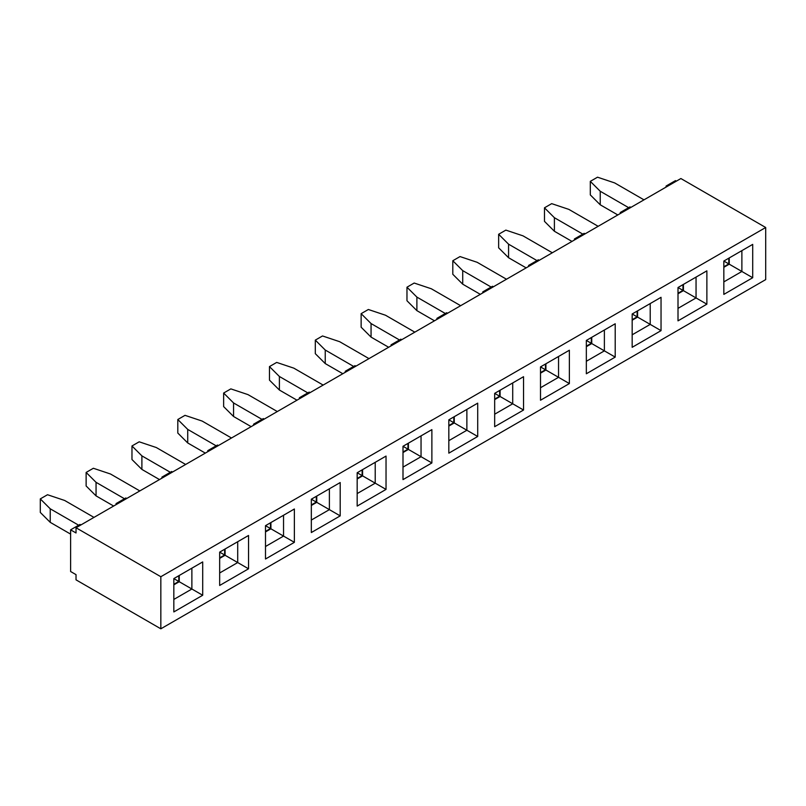 <?xml version="1.0" encoding="UTF-8"?>
<svg xmlns="http://www.w3.org/2000/svg" width="806" height="806" viewBox="0 0 806 806"><rect width="100%" height="100%" fill="white"/><g stroke="black" fill="none" stroke-linecap="round" stroke-linejoin="round"><path stroke-width="1.21" d="M76.026 532.968L76.026 527.759L160.837 576.723L160.837 628.811L76.026 579.846L76.026 574.638L70.616 571.514L70.616 529.844L76.026 532.968M80.902 524.948L79.996 524.424L70.616 529.844M160.837 628.811L765.7 279.601L765.7 227.504L680.889 178.539L76.026 527.759M205.318 453.113L187.727 442.957L177.804 433.054L177.804 419.513L187.727 429.407L216.149 445.819M388.653 347.265L371.062 337.11L361.138 327.206L361.138 313.665L371.062 323.559L399.484 339.971M571.988 241.417L554.397 231.262L544.473 221.358L544.473 207.817L554.397 217.711L582.819 234.123M526.157 267.874L508.566 257.719L498.642 247.825L498.642 234.284L508.566 244.178L536.977 260.59M342.822 373.722L325.231 363.566L315.307 353.673L315.307 340.122L325.231 350.026L353.643 366.428M159.487 479.57L141.896 469.414L131.972 459.521L131.972 445.97L141.896 455.874L170.308 472.276M70.616 534.116L50.224 522.338L40.3 512.445L40.3 498.894L50.224 508.798L78.645 525.2M251.15 426.646L233.559 416.49L223.635 406.597L223.635 393.046L233.559 402.95L261.98 419.352M434.484 320.798L416.893 310.642L406.97 300.749L406.97 287.208L416.893 297.102L445.315 313.504M617.819 214.95L600.228 204.795L590.304 194.901L590.304 181.36L600.228 191.254L628.65 207.666M480.326 294.341L462.725 284.186L452.801 274.282L452.801 260.741L462.725 270.635L491.146 287.047M296.991 400.189L279.39 390.033L269.466 380.13L269.466 366.589L279.39 376.483L307.811 392.895M113.656 506.037L96.055 495.881L86.131 485.978L86.131 472.437L96.055 482.331L124.477 498.743M231.483 438.001L202.165 421.075L185.017 415.342L177.804 419.513M414.818 332.153L385.5 315.227L368.352 309.494L361.138 313.665M598.153 226.305L568.835 209.379L551.687 203.646L544.473 207.817M552.322 252.772L522.993 235.846L505.856 230.113L498.642 234.284M368.987 358.62L339.658 341.694L322.521 335.961L315.307 340.122M185.652 464.468L156.324 447.542L139.186 441.809L131.972 445.97M93.98 517.392L64.661 500.466L47.514 494.733L40.3 498.894M277.314 411.544L247.996 394.618L230.848 388.885L223.635 393.046M460.649 305.696L431.331 288.77L414.183 283.037L406.97 287.208M643.984 199.848L614.666 182.922L597.518 177.189L590.304 181.36M506.49 279.229L477.162 262.303L460.025 256.57L452.801 260.741M323.156 385.077L293.827 368.151L276.69 362.418L269.466 366.589M139.821 490.925L110.493 473.999L93.355 468.266L86.131 472.437M666.995 186.569L666.088 186.045L675.478 180.625L676.375 181.149M621.164 213.026L620.257 212.502L620.257 213.55M630.907 207.404L630 206.88L620.257 212.502M575.323 239.493L574.426 238.969L574.426 240.007M585.075 233.861L584.169 233.337L574.426 238.969M529.492 265.95L528.595 265.426L528.595 266.474M539.234 260.328L538.337 259.804L528.595 265.426M483.66 292.417L482.754 291.893L482.754 292.931M493.403 286.785L492.506 286.261L482.754 291.893M437.829 318.874L436.923 318.35L436.923 319.398M447.572 313.252L446.665 312.728L436.923 318.35M391.988 345.331L391.091 344.817L391.091 345.855M401.741 339.709L400.834 339.185L391.091 344.817M346.157 371.798L345.26 371.274L345.26 372.322M355.899 366.176L355.003 365.652L345.26 371.274M300.326 398.255L299.419 397.741L299.419 398.779M310.068 392.633L309.172 392.109L299.419 397.741M254.495 424.722L253.588 424.198L253.588 425.246M264.237 419.1L263.33 418.576L253.588 424.198M208.653 451.179L207.757 450.665L207.757 451.703M218.406 445.557L217.499 445.033L207.757 450.665M162.822 477.646L161.925 477.122L161.925 478.17M172.565 472.024L171.668 471.5L161.925 477.122M116.991 504.103L116.084 503.589L116.084 504.627M126.733 498.481L125.837 497.957L116.084 503.589M666.088 186.045L666.088 187.083M765.7 227.504L160.837 576.723M723.838 294.392L723.838 261.053L752.703 244.389L752.703 277.727L723.838 294.392M678.007 320.859L678.007 287.52L706.872 270.846L706.872 304.184L678.007 320.859M632.166 347.315L632.166 313.977L661.041 297.313L661.041 330.651L632.166 347.315M586.335 373.772L586.335 340.434L615.21 323.77L615.21 357.108L586.335 373.772M540.504 400.239L540.504 366.901L569.368 350.227L569.368 383.575L540.504 400.239M494.672 426.696L494.672 393.358L523.537 376.694L523.537 410.032L494.672 426.696M448.831 453.163L448.831 419.825L477.706 403.151L477.706 436.489L448.831 453.163M403 479.62L403 446.282L431.875 429.618L431.875 462.956L403 479.62M357.169 506.087L357.169 472.749L386.034 456.075L386.034 489.413L357.169 506.087M311.328 532.544L311.328 499.206L340.203 482.542L340.203 515.88L311.328 532.544M265.496 559.011L265.496 525.673L294.371 508.999L294.371 542.337L265.496 559.011M219.665 585.468L219.665 552.13L248.54 535.466L248.54 568.804L219.665 585.468M173.834 611.935L173.834 578.597L202.699 561.923L202.699 595.261L173.834 611.935M729.249 257.93L729.249 264.177L723.838 267.3M728.795 258.192L728.795 263.915L723.838 266.786M729.249 264.177L752.703 277.727M752.703 244.389L741.883 250.636L741.883 271.471L723.838 281.888M723.838 261.053L728.795 263.915M683.417 284.387L683.417 290.644L678.007 293.767M682.964 284.649L682.964 290.382L678.007 293.243M683.417 290.644L706.872 304.184M706.872 270.846L696.052 277.093L696.052 297.938L678.007 308.355M678.007 287.52L682.964 290.382M637.586 310.854L637.586 317.101L632.166 320.224M637.133 311.116L637.133 316.839L632.166 319.71M637.586 317.101L661.041 330.651M661.041 297.313L650.21 303.56L650.21 324.395L632.166 334.812M632.166 313.977L637.133 316.839M591.745 337.311L591.745 343.568L586.335 346.691M591.302 337.573L591.302 343.306L586.335 346.167M591.745 343.568L615.21 357.108M615.21 323.77L604.379 330.017L604.379 350.862L586.335 361.279M586.335 340.444L591.302 343.306M545.914 363.778L545.914 370.025L540.504 373.148M545.461 364.04L545.461 369.763L540.504 372.634M545.914 370.025L569.368 383.575M569.368 350.227L558.548 356.484L558.548 377.319L540.504 387.736M540.504 366.901L545.461 369.763M500.083 390.235L500.083 396.492L494.672 399.615M499.629 390.497L499.629 396.23L494.672 399.091M500.083 396.492L523.537 410.032M523.537 376.694L512.717 382.941L512.717 403.786L494.672 414.203M494.672 393.368L499.629 396.23M454.252 416.702L454.252 422.949L448.831 426.072M453.798 416.964L453.798 422.687L448.831 425.558M454.252 422.949L477.706 436.489M477.706 403.151L466.875 409.408L466.875 430.243L448.831 440.66M448.831 419.825L453.798 422.687M408.41 443.159L408.41 449.416L403 452.539M407.967 443.421L407.967 449.154L403 452.015M408.41 449.416L431.875 462.956M431.875 429.618L421.044 435.865L421.044 456.71L403 467.127M403 446.282L407.967 449.154M362.579 469.626L362.579 475.872L357.169 478.996M362.126 469.888L362.126 475.611L357.169 478.482M362.579 475.872L386.034 489.413M386.034 456.075L375.213 462.332L375.213 483.167L357.169 493.584M357.169 472.749L362.126 475.611M316.748 496.083L316.748 502.34L311.328 505.463M316.295 496.345L316.295 502.078L311.328 504.939M316.748 502.34L340.203 515.88M340.203 482.542L329.382 488.789L329.382 509.634L311.328 520.051M311.328 499.206L316.295 502.078M270.917 522.55L270.917 528.796L265.496 531.92M270.463 522.812L270.463 528.535L265.496 531.406M270.917 528.796L294.371 542.337M294.371 508.999L283.541 515.256L283.541 536.091L265.496 546.508M265.496 525.673L270.463 528.535M225.076 549.007L225.076 555.263L219.665 558.387M224.632 549.269L224.632 555.002L219.665 557.863M225.076 555.263L248.54 568.804M248.54 535.466L237.71 541.713L237.71 562.548L219.665 572.975M219.665 552.13L224.632 555.002M179.244 575.474L179.244 581.72L173.834 584.844M178.791 575.736L178.791 581.458L173.834 584.33M179.244 581.72L202.699 595.261M202.699 561.923L191.878 568.18L191.878 589.015L173.834 599.432M173.834 578.597L178.791 581.458M600.228 204.795L600.228 191.254M554.397 231.262L554.397 217.711M508.566 257.719L508.566 244.178M462.725 284.186L462.725 270.635M416.893 310.642L416.893 297.102M371.062 337.11L371.062 323.559M325.231 363.566L325.231 350.026M279.39 390.033L279.39 376.483M233.559 416.49L233.559 402.95M187.727 442.957L187.727 429.407M141.896 469.414L141.896 455.874M96.055 495.881L96.055 482.331M50.224 522.338L50.224 508.798"/></g></svg>
